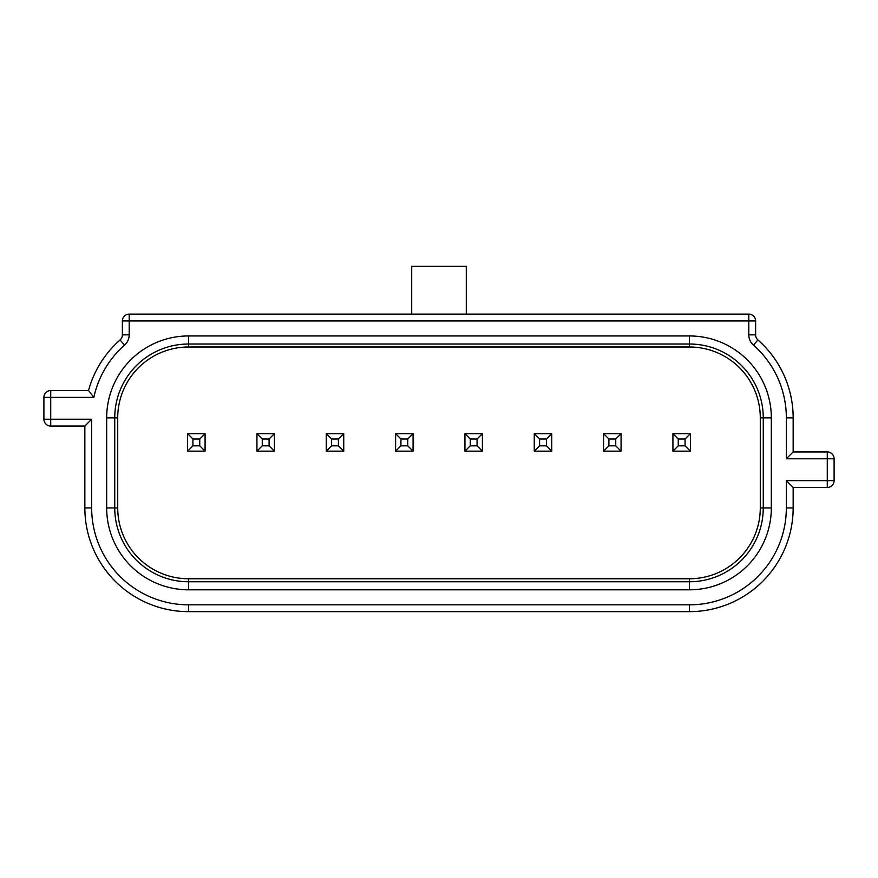 <?xml version="1.0" encoding="UTF-8"?>
<svg xmlns="http://www.w3.org/2000/svg" width="878" height="878" viewBox="0 0 878 878"><rect width="100%" height="100%" fill="white"/><g stroke="black" fill="none" stroke-linecap="round" stroke-linejoin="round"><path stroke-width="1.32" d="M760.282 417.851A70.844 70.844 0 0 0 689.439 346.997L188.561 346.997A70.844 70.844 0 0 0 117.718 417.851L117.718 507.923L114.744 507.923A73.829 73.829 0 0 0 188.561 581.752L689.439 581.752A73.829 73.829 0 0 0 763.256 507.923L760.282 507.923L760.282 417.851L763.256 417.851L763.256 507.923L771.323 507.923L771.323 417.851A81.884 81.884 0 0 0 689.439 335.956L188.561 335.956A81.884 81.884 0 0 0 106.677 417.851L106.677 507.923A81.884 81.884 0 0 0 188.561 589.807L689.439 589.807A81.884 81.884 0 0 0 771.323 507.923M117.718 507.923A70.844 70.844 0 0 0 188.561 578.767L689.439 578.767L689.439 589.807M199.756 439L205.079 433.677L187.607 433.677L192.93 439L192.93 445.826L187.607 451.149L205.079 451.149L199.756 445.826L199.756 439L192.93 439M793.152 487.455L786.337 480.628L834.1 480.628A6.826 6.826 0 0 1 827.274 487.455L793.152 487.455L793.152 507.923A103.725 103.725 0 0 1 689.439 611.648L188.561 611.648A103.725 103.725 0 0 1 84.848 507.923L84.848 426.039L50.726 426.039A6.826 6.826 0 0 1 43.9 419.212L91.663 419.212L84.848 426.039M122.371 320.953A6.826 6.826 0 0 1 129.198 314.126L129.198 320.953L122.371 320.953L122.371 334.847A6.826 6.826 0 0 1 120.056 339.973A103.725 103.725 0 0 0 88.502 390.545L50.726 390.545A6.826 6.826 0 0 0 43.9 397.372L43.9 419.212M129.198 314.126L748.802 314.126L748.802 320.953L129.198 320.953L129.198 334.847A13.653 13.653 0 0 1 124.566 345.087L120.056 339.973A103.725 103.725 0 0 0 88.502 390.545L93.858 397.372L50.726 397.372L50.726 426.039M411.705 314.126L411.705 266.352L466.295 266.352L466.295 314.126M748.802 314.126A6.826 6.826 0 0 1 755.629 320.953L755.629 334.847A6.826 6.826 0 0 0 757.944 339.973A103.725 103.725 0 0 1 793.152 417.851L793.152 451.961L786.337 458.788L786.337 417.851A96.898 96.898 0 0 0 753.434 345.087A13.653 13.653 0 0 1 748.802 334.847L748.802 320.953L755.629 320.953M786.337 458.788L834.1 458.788A6.826 6.826 0 0 0 827.274 451.961A6.826 6.826 0 0 1 834.1 458.788L834.1 480.628A6.826 6.826 0 0 1 827.274 487.455L827.274 451.961L793.152 451.961M760.282 507.923A70.844 70.844 0 0 1 689.439 578.767M187.607 433.677L187.607 451.149M192.93 445.826L199.756 445.826M205.079 451.149L205.079 433.677M262.259 445.826L269.085 445.826L269.085 439L262.259 439L262.259 445.826L256.936 451.149L274.408 451.149L269.085 445.826M269.085 439L274.408 433.677L256.936 433.677L262.259 439M274.408 451.149L274.408 433.677M256.936 433.677L256.936 451.149M331.588 445.826L338.414 445.826L338.414 439L331.588 439L331.588 445.826L326.265 451.149L343.737 451.149L338.414 445.826M338.414 439L343.737 433.677L326.265 433.677L331.588 439M343.737 451.149L343.737 433.677M326.265 433.677L326.265 451.149M400.928 445.826L407.743 445.826L407.743 439L400.928 439L400.928 445.826L395.605 451.149L413.066 451.149L407.743 445.826M407.743 439L413.066 433.677L395.605 433.677L400.928 439M395.605 433.677L395.605 451.149M413.066 451.149L413.066 433.677M477.072 439L470.257 439L470.257 445.826L477.072 445.826L477.072 439L482.395 433.677L464.934 433.677L470.257 439M464.934 433.677L464.934 451.149L482.395 451.149L477.072 445.826M470.257 445.826L464.934 451.149M482.395 451.149L482.395 433.677M539.586 445.826L546.412 445.826L546.412 439L539.586 439L539.586 445.826L534.263 451.149L551.735 451.149L546.412 445.826M546.412 439L551.735 433.677L534.263 433.677L539.586 439M534.263 433.677L534.263 451.149M551.735 451.149L551.735 433.677M608.915 445.826L615.741 445.826L615.741 439L608.915 439L608.915 445.826L603.592 451.149L621.064 451.149L615.741 445.826M615.741 439L621.064 433.677L603.592 433.677L608.915 439M621.064 451.149L621.064 433.677M603.592 433.677L603.592 451.149M678.244 445.826L685.07 445.826L685.07 439L678.244 439L678.244 445.826L672.921 451.149L690.393 451.149L685.07 445.826M685.07 439L690.393 433.677L672.921 433.677L678.244 439M690.393 451.149L690.393 433.677M672.921 433.677L672.921 451.149M117.718 417.851L114.744 417.851L114.744 507.923L106.677 507.923M188.561 578.767L188.561 589.807M689.439 346.997L689.439 344.022L188.561 344.022A73.829 73.829 0 0 0 114.744 417.851L106.677 417.851M188.561 346.997L188.561 335.956M124.566 345.087A96.898 96.898 0 0 0 93.858 397.372M91.663 419.212L91.663 507.923A96.898 96.898 0 0 0 188.561 604.821L689.439 604.821A96.898 96.898 0 0 0 786.337 507.923L786.337 480.628M84.848 507.923L91.663 507.923M188.561 611.648L188.561 604.821M129.198 334.847L122.371 334.847M748.802 334.847L755.629 334.847A6.826 6.826 0 0 0 757.944 339.973A103.725 103.725 0 0 1 793.152 417.851L786.337 417.851M757.944 339.973L753.434 345.087M689.439 611.648L689.439 604.821M793.152 507.923L786.337 507.923M50.726 397.372L50.726 390.545A6.826 6.826 0 0 0 43.9 397.372L50.726 397.372M771.323 417.851L763.256 417.851A73.829 73.829 0 0 0 689.439 344.022L689.439 335.956"/></g></svg>
